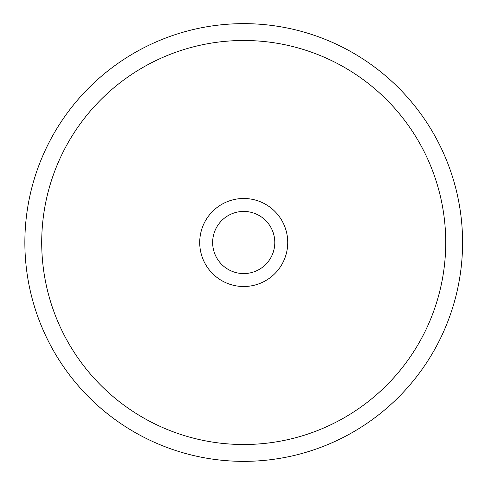 <?xml version="1.0" encoding="UTF-8"?>
<svg xmlns="http://www.w3.org/2000/svg" width="485" height="485" viewBox="0 0 485 485"><rect width="100%" height="100%" fill="white"/><g stroke="black" fill="none" stroke-linecap="round" stroke-linejoin="round"><path stroke-width="0.73" d="M24.862 242.5A218.862 218.862 0 0 1 353.153 52.962A218.862 218.862 0 0 1 353.153 432.038A218.862 218.862 0 0 1 24.862 242.5M41.71 242.5A202.009 202.009 0 0 1 344.726 67.554A202.009 202.009 0 0 1 344.726 417.446A202.009 202.009 0 0 1 41.71 242.5M287.732 242.5A44.014 44.014 0 0 1 243.725 286.514A44.014 44.014 0 0 1 199.711 242.5A44.014 44.014 0 0 1 243.725 198.486A44.014 44.014 0 0 1 287.732 242.5M274.795 242.5A31.07 31.07 0 0 0 243.725 211.43A31.07 31.07 0 0 0 212.648 242.5A31.07 31.07 0 0 0 243.725 273.57A31.07 31.07 0 0 0 274.795 242.5"/></g></svg>
